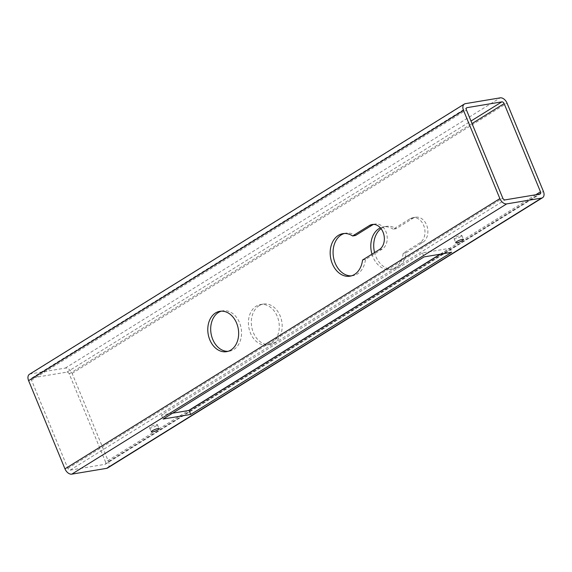 <?xml version="1.0" encoding="UTF-8"?>
<svg xmlns="http://www.w3.org/2000/svg" width="572" height="572" viewBox="0 0 572 572"><rect width="100%" height="100%" fill="white"/><g stroke="black" fill="none" stroke-linecap="round" stroke-linejoin="round"><path stroke-width="0.43" stroke-dasharray="2.86 2.15" d="M460.703 236.615A4.204 0.822 157.6 0 0 461.833 235.471A4.204 0.822 157.6 0 0 459.295 235.714A4.204 0.822 157.6 0 0 455.19 237.537A4.204 0.822 157.6 0 0 454.068 238.674A4.204 0.822 157.6 0 0 456.606 238.438A4.204 0.822 157.6 0 0 460.703 236.615M156.27 425.797A4.204 0.822 157.6 0 0 157.4 424.653A4.204 0.822 157.6 0 0 154.862 424.896A4.204 0.822 157.6 0 0 150.758 426.712A4.204 0.822 157.6 0 0 149.628 427.856A4.204 0.822 157.6 0 0 152.166 427.613A4.204 0.822 157.6 0 0 156.27 425.797M371.964 254.168A21.557 16.095 -99.5 0 0 390.612 269.412A21.557 16.095 -99.5 0 0 395.123 267.689A21.557 16.095 -99.5 0 0 403.167 253.253L419.934 242.828A13.27 9.91 -99.5 0 0 424.317 227.248A13.27 9.91 -99.5 0 0 412.791 217.718A13.27 9.91 -99.5 0 0 410.017 218.769L393.25 229.193L396.153 228.707L412.92 218.29A13.27 9.91 80.5 0 1 415.694 217.231A13.27 9.91 80.5 0 1 427.212 226.762A13.27 9.91 80.5 0 1 422.837 242.349L406.07 252.767A21.557 16.095 80.5 0 1 398.026 267.21A21.557 16.095 80.5 0 1 393.515 268.926A21.557 16.095 80.5 0 1 374.56 252.552M381.066 228.686A21.557 16.095 80.5 0 1 381.91 228.114A21.557 16.095 80.5 0 1 386.429 226.39A21.557 16.095 80.5 0 1 396.153 228.707M393.25 229.193A21.557 16.095 -99.5 0 0 383.526 226.877A21.557 16.095 -99.5 0 0 380.38 227.856M344.358 233.498A21.557 16.095 80.5 0 1 345.795 233.162A21.557 16.095 80.5 0 1 355.527 235.478M373.638 224.388A13.27 9.91 80.5 0 1 375.068 224.002A13.27 9.91 80.5 0 1 386.586 233.533A13.27 9.91 80.5 0 1 382.21 249.12L365.444 259.538A21.557 16.095 80.5 0 1 357.4 273.981A21.557 16.095 80.5 0 1 352.888 275.697A21.557 16.095 80.5 0 1 351.422 275.854M259.102 305.684A20.456 15.272 80.5 0 1 263.385 304.054A20.456 15.272 80.5 0 1 281.145 318.747A20.456 15.272 80.5 0 1 274.388 342.778A20.456 15.272 80.5 0 1 270.113 344.408A20.456 15.272 80.5 0 1 252.352 329.715A20.456 15.272 80.5 0 1 259.102 305.684M271.486 343.264A20.456 15.272 -99.5 0 0 278.242 319.233A20.456 15.272 -99.5 0 0 260.482 304.54A20.456 15.272 -99.5 0 0 256.199 306.17A20.456 15.272 -99.5 0 0 249.449 330.201A20.456 15.272 -99.5 0 0 267.21 344.895A20.456 15.272 -99.5 0 0 271.486 343.264M221.321 311.161A20.456 15.272 80.5 0 1 222.758 310.825A20.456 15.272 80.5 0 1 240.512 325.518A20.456 15.272 80.5 0 1 233.762 349.549A20.456 15.272 80.5 0 1 229.479 351.179A20.456 15.272 80.5 0 1 228.013 351.33M29.451 374.288A6.635 4.218 -121.9 0 1 30.473 373.902L65.301 368.103A6.635 4.218 -121.9 0 1 72.129 373.387L108.494 461.611A6.635 4.218 -121.9 0 1 107.643 467.967M105.591 462.09A2.209 1.409 -121.9 0 1 105.305 464.214A2.209 1.409 -121.9 0 1 104.969 464.342L70.141 470.141A2.209 1.409 -121.9 0 1 67.861 468.382L31.503 380.158A2.209 1.409 -121.9 0 1 31.789 378.042A2.209 1.409 -121.9 0 1 32.125 377.913L66.953 372.107A2.209 1.409 -121.9 0 1 69.226 373.873L105.591 462.09L188.581 410.517M440.562 254.147L449.992 248.291L422.422 252.888L161.476 415.036L172.551 413.191M362.541 260.024L365.444 259.538M403.167 253.253L406.07 252.767M449.992 248.291L451.644 252.302M161.476 415.036L163.127 419.047M422.422 252.888L424.074 256.892M72.129 373.387L507.035 103.132M65.301 368.103L500.207 97.848M108.494 461.611L543.4 191.355M30.473 373.902L465.379 103.654M104.969 464.342L539.875 194.087M440.104 254.225L535.785 194.766M69.226 373.873L472.036 123.566M66.953 372.107L470.999 121.035M32.125 377.913L466.43 108.036M31.503 380.158L466.409 109.91M67.861 468.382L502.774 198.127M70.141 470.141L505.047 199.893M379.308 249.607L382.21 249.12M419.934 242.828L422.837 242.349M410.017 218.769L412.92 218.29M461.833 235.471L463.484 239.482M157.4 424.653L159.052 428.664M383.526 226.877L386.429 226.39M390.612 269.412L393.515 268.926M342.893 233.648L345.795 233.162M349.985 276.183L352.888 275.697M260.482 304.54L263.385 304.054M219.855 311.311L222.758 310.825M105.305 464.214L540.211 193.958M31.789 378.042L466.695 107.786M226.576 351.666L229.479 351.179M267.21 344.895L270.113 344.408M372.165 224.489L375.068 224.002M412.791 217.718L415.694 217.231M149.628 427.856L151.28 431.867M454.068 238.674L455.72 242.685"/><path stroke-width="0.86" d="M462.362 240.626A4.204 0.822 157.6 0 0 463.484 239.482A4.204 0.822 157.6 0 0 460.946 239.725A4.204 0.822 157.6 0 0 456.842 241.541A4.204 0.822 157.6 0 0 455.72 242.685A4.204 0.822 157.6 0 0 458.258 242.449A4.204 0.822 157.6 0 0 462.362 240.626M157.922 429.801A4.204 0.822 157.6 0 0 159.052 428.664A4.204 0.822 157.6 0 0 156.513 428.9A4.204 0.822 157.6 0 0 152.409 430.723A4.204 0.822 157.6 0 0 151.28 431.867A4.204 0.822 157.6 0 0 153.825 431.624A4.204 0.822 157.6 0 0 157.922 429.801M380.38 227.856A21.557 16.095 -99.5 0 0 379.014 228.593A21.557 16.095 -99.5 0 0 371.964 254.168M374.56 252.552A21.557 16.095 80.5 0 1 381.066 228.686M352.624 235.964L369.39 225.547A13.27 9.91 80.5 0 1 372.165 224.489A13.27 9.91 80.5 0 1 383.683 234.019A13.27 9.91 80.5 0 1 379.308 249.607L362.541 260.024A21.557 16.095 80.5 0 1 354.497 274.467A21.557 16.095 80.5 0 1 349.985 276.183A21.557 16.095 80.5 0 1 331.267 260.696A21.557 16.095 80.5 0 1 338.381 235.364A21.557 16.095 80.5 0 1 342.893 233.648A21.557 16.095 80.5 0 1 352.624 235.964L355.527 235.478L372.293 225.061A13.27 9.91 80.5 0 1 373.638 224.388M351.422 275.854A21.557 16.095 80.5 0 1 333.912 259.259A21.557 16.095 80.5 0 1 341.284 234.885A21.557 16.095 80.5 0 1 344.358 233.498M228.013 351.33A20.456 15.272 80.5 0 1 211.468 335.535A20.456 15.272 80.5 0 1 218.475 312.455A20.456 15.272 80.5 0 1 221.321 311.161M215.572 312.941A20.456 15.272 80.5 0 1 219.855 311.311A20.456 15.272 80.5 0 1 237.616 326.004A20.456 15.272 80.5 0 1 230.859 350.035A20.456 15.272 80.5 0 1 226.576 351.666A20.456 15.272 80.5 0 1 208.816 336.972A20.456 15.272 80.5 0 1 215.572 312.941M500.207 97.848A6.635 4.218 -121.9 0 1 507.035 103.132L543.4 191.355A6.635 4.218 -121.9 0 1 542.549 197.712A6.635 4.218 -121.9 0 1 541.527 198.098L506.699 203.897A6.635 4.218 -121.9 0 1 499.871 198.613L463.506 110.389A6.635 4.218 -121.9 0 1 464.357 104.032A6.635 4.218 -121.9 0 1 465.379 103.654L500.207 97.848M542.549 197.712L107.643 467.967A6.635 4.218 -121.9 0 1 106.621 468.346L71.793 474.152A6.635 4.218 -121.9 0 1 64.965 468.868L28.6 380.645A6.635 4.218 -121.9 0 1 29.451 374.288L464.357 104.032M451.644 252.302L424.074 256.892L163.127 419.047L190.698 414.45L451.644 252.302M540.497 191.842A2.209 1.409 -121.9 0 1 540.211 193.958A2.209 1.409 -121.9 0 1 539.875 194.087L505.047 199.893A2.209 1.409 -121.9 0 1 502.774 198.127L466.409 109.91A2.209 1.409 -121.9 0 1 466.695 107.786A2.209 1.409 -121.9 0 1 467.031 107.658L501.858 101.859A2.209 1.409 -121.9 0 1 504.139 103.618L540.497 191.842L535.785 194.766M172.551 413.191L189.046 410.446L440.562 254.147M189.046 410.446L190.698 414.45M106.621 468.346L541.527 198.098M71.793 474.152L506.699 203.897M64.965 468.868L499.871 198.613M28.6 380.645L463.506 110.389M188.581 410.517L440.104 254.225M472.036 123.566L504.139 103.618M470.999 121.035L501.858 101.859M466.43 108.036L467.031 107.658M369.39 225.547L372.293 225.061"/></g></svg>
